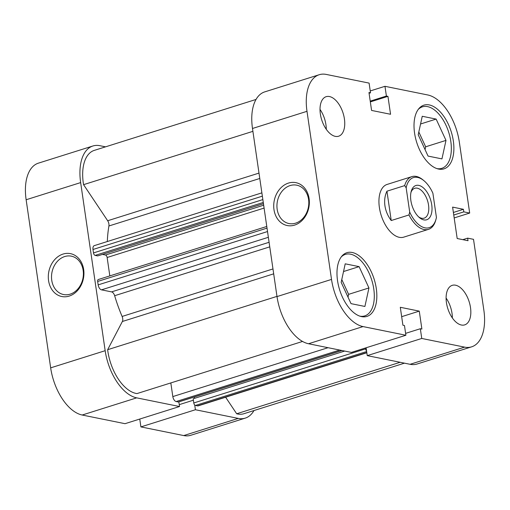 <?xml version="1.0" encoding="UTF-8"?>
<svg xmlns="http://www.w3.org/2000/svg" width="510" height="510" viewBox="0 0 510 510"><rect width="100%" height="100%" fill="white"/><g stroke="black" fill="none" stroke-linecap="round" stroke-linejoin="round"><path stroke-width="0.76" d="M69.181 296.093A21.879 17.633 101.4 0 1 48.565 280.608A21.879 17.633 101.4 0 1 63.049 254.069A21.879 17.633 101.4 0 1 83.672 269.554A21.879 17.633 101.4 0 1 69.181 296.093M64.713 256.549A19.578 15.778 -78.6 0 0 51.523 276.28A19.578 15.778 -78.6 0 0 63.571 294.538A19.578 15.778 -78.6 0 0 70.195 294.149A19.578 15.778 -78.6 0 0 83.385 274.418A19.578 15.778 -78.6 0 0 71.336 256.16A19.578 15.778 -78.6 0 0 64.713 256.549M238.253 418.41A43.758 23.664 72.5 0 0 245.265 418.117L190.759 435.285A43.758 23.664 -107.5 0 1 183.747 435.572L238.253 418.41L195.413 409.74L194.718 405.004M245.265 418.117A43.758 23.664 72.5 0 0 253.967 410.55M105.532 146.842L99.909 145.701A43.758 23.664 72.5 0 0 92.896 145.994A43.758 23.664 72.5 0 0 80.65 182.593L26.137 199.754A43.758 23.664 -107.5 0 1 38.39 163.155L92.896 145.994M178.857 401.861L179.533 406.527L125.026 423.689L82.186 415.019A43.758 23.664 -107.5 0 1 50.662 367.857L105.168 350.695L80.65 182.593M105.168 350.695A43.758 23.664 72.5 0 0 136.693 397.857L82.186 415.019M179.533 406.527L136.693 397.857M139.759 419.054L140.907 426.902L183.747 435.572M50.662 367.857L26.137 199.754M195.413 409.74L140.907 426.902M179.259 404.647L193.386 400.197M341.222 256.963A32.245 17.436 -107.5 0 1 345.378 254.382A32.245 17.436 -107.5 0 1 373.766 288.921A32.245 17.436 -107.5 0 1 364.746 315.894A32.245 17.436 -107.5 0 1 359.862 316.155M418.257 109.414A32.245 17.436 -107.5 0 1 422.414 106.832A32.245 17.436 -107.5 0 1 450.808 141.372A32.245 17.436 -107.5 0 1 441.781 168.338A32.245 17.436 -107.5 0 1 436.898 168.606M446.441 302.672A20.725 11.207 72.5 0 0 464.693 324.876A20.725 11.207 72.5 0 0 470.494 307.543A20.725 11.207 72.5 0 0 452.242 285.339A20.725 11.207 72.5 0 0 446.441 302.672M452.364 317.972A20.725 11.207 72.5 0 0 452.019 313.357A20.725 11.207 72.5 0 0 446.097 298.063M320.356 114.017A20.725 11.207 72.5 0 0 338.608 136.221A20.725 11.207 72.5 0 0 344.409 118.887A20.725 11.207 72.5 0 0 326.158 96.683A20.725 11.207 72.5 0 0 320.356 114.017M326.279 129.317A20.725 11.207 72.5 0 0 325.935 124.708A20.725 11.207 72.5 0 0 320.012 109.408M288.475 183.084A21.879 17.633 101.4 0 1 309.092 198.569A21.879 17.633 101.4 0 1 294.601 225.108A21.879 17.633 101.4 0 1 273.985 209.623A21.879 17.633 101.4 0 1 288.475 183.084M295.615 223.163A19.578 15.778 -78.6 0 0 308.805 203.439A19.578 15.778 -78.6 0 0 296.756 185.181A19.578 15.778 -78.6 0 0 290.133 185.563A19.578 15.778 -78.6 0 0 276.943 205.294A19.578 15.778 -78.6 0 0 288.991 223.552A19.578 15.778 -78.6 0 0 295.615 223.163M337.531 280.634A33.392 18.06 72.5 0 0 366.939 316.41A33.392 18.06 72.5 0 0 376.284 288.475A33.392 18.06 72.5 0 0 346.876 252.705A33.392 18.06 72.5 0 0 337.531 280.634M414.566 133.084A33.392 18.06 72.5 0 0 443.974 168.855A33.392 18.06 72.5 0 0 453.326 140.926A33.392 18.06 72.5 0 0 423.918 105.149A33.392 18.06 72.5 0 0 414.566 133.084M411.882 176.626L387.128 184.422A27.636 14.949 72.5 0 0 379.389 207.538A27.636 14.949 72.5 0 0 403.729 237.144L428.489 229.347A27.636 14.949 -107.5 0 1 408.963 214.952L409.696 212.039L406.164 187.827L404.685 185.608A27.636 14.949 -107.5 0 1 411.882 176.626A27.636 14.949 -107.5 0 1 422.994 179.909L423.963 180.712A26.252 14.197 72.5 0 0 406.164 187.827M410.091 364.299L464.604 347.131A43.758 23.664 72.5 0 0 471.61 346.845L417.103 364.006A43.758 23.664 -107.5 0 1 410.091 364.299L367.251 355.629L421.757 338.461L420.336 328.733L421.885 329.046L419.271 311.125L400.299 307.288L402.913 325.208L404.462 325.52L405.883 335.248L363.037 326.578L308.531 343.746A43.758 23.664 -107.5 0 1 277.006 296.584L331.519 279.416A43.758 23.664 72.5 0 0 363.037 326.578M366.103 347.775L367.251 355.629M405.883 335.248L351.371 352.416L308.531 343.746M471.61 346.845A43.758 23.664 72.5 0 0 483.862 310.246L473.516 239.33L467.638 238.144L468.008 240.707L457.183 238.521L452.606 207.111L463.431 209.298L463.8 211.867L469.684 213.052L459.338 142.143A43.758 23.664 72.5 0 0 427.813 94.981L384.973 86.311L386.395 96.039L387.944 96.358L390.558 114.272L371.58 110.434L368.966 92.514L370.515 92.826L369.093 83.098L326.253 74.428A43.758 23.664 72.5 0 0 319.241 74.715A43.758 23.664 72.5 0 0 306.994 111.314L252.488 128.482L277.006 296.584M252.488 128.482A43.758 23.664 -107.5 0 1 264.735 91.883L319.241 74.715M306.994 111.314L331.519 279.416M464.604 347.131L421.757 338.461M370.241 90.946L384.973 86.311M469.684 213.052L454.18 217.936M425.053 149.583L425.659 146.797L418.818 131.988M348.011 297.132L348.623 294.346L341.783 279.544M419.271 311.125L401.67 316.672M420.336 328.733L405.609 333.368M467.638 238.144L462.819 239.655M463.431 209.298L453.384 212.46M463.8 211.867L453.76 215.029M386.395 96.039L370.222 101.133M387.944 96.358L370.336 101.898M370.515 92.826L369.081 93.285M428.062 156.085L418.213 134.774L422.248 116.274L436.139 119.085L445.989 140.397L441.947 158.897L428.062 156.085M445.989 140.397L425.659 146.797M436.139 119.085L420.565 123.987M364.905 306.453L351.02 303.641L341.171 282.33L345.213 263.823L359.097 266.634L368.947 287.946L364.905 306.453M368.947 287.946L348.623 294.346M359.097 266.634L343.53 271.537M273.691 273.838L122.374 321.491L107.642 349.707A39.149 21.171 72.5 0 0 107.846 351.237A39.149 21.171 72.5 0 0 136.967 393.586L302.545 341.451M256.033 99.45L94.28 150.386A39.149 21.171 72.5 0 0 83.321 183.135A39.149 21.171 72.5 0 0 83.564 184.665L107.674 220.741L258.991 173.094M252.903 131.344L83.564 184.665M259.781 178.474L108.917 225.981A103.638 56.049 72.5 0 0 107.317 241.53M365.498 347.967L365.625 348.859A2.301 1.243 72.5 0 0 366.556 350.893M263.275 202.457L95.16 255.402L97.697 255.912L263.46 203.713M95.16 255.402A2.301 1.243 -107.5 0 1 93.502 252.915L92.998 249.486A4.609 2.493 -107.5 0 1 94.286 245.635L261.879 192.863M108.917 225.981A4.609 2.493 72.5 0 0 107.674 220.741M225.624 397.226L236.678 413.763A39.149 21.171 72.5 0 0 243.882 413.725L404.468 363.158M366.83 352.761L198.256 405.839A4.609 2.493 -107.5 0 1 197.517 405.871L366.805 352.563M366.652 351.543L195.445 405.45L197.517 405.871M195.445 405.45A2.301 1.243 -107.5 0 1 193.787 402.97L365.625 348.859M344.677 351.058L193.175 398.769L193.787 402.97M194.406 396.965L194.603 398.316M341.942 350.504L178.576 401.95A2.301 1.243 -107.5 0 1 178.207 401.963L176.135 401.542A4.609 2.493 -107.5 0 1 172.82 396.582L170.824 382.927M122.374 321.491A4.609 2.493 72.5 0 0 122.113 316.449L272.977 268.942M269.758 246.859L114.648 295.704A103.638 56.049 72.5 0 0 122.113 316.449M114.648 295.704A4.609 2.493 72.5 0 0 111.582 291.886L269.089 242.288M268.362 237.297L101.484 289.846L111.582 291.886M101.484 289.846A4.609 2.493 -107.5 0 1 98.162 284.88L267.52 231.546M267.023 228.117L97.665 281.45L98.162 284.88M97.665 281.45A2.301 1.243 -107.5 0 1 98.309 279.525L266.781 226.472M109.822 275.897L107.138 257.499A2.301 1.243 72.5 0 0 105.481 255.019L263.676 205.205M102.472 254.407L105.481 255.019M276.981 296.387L107.642 349.707M400.159 362.285L236.678 413.763M418.78 185.385A17.965 9.715 -107.5 0 1 431.721 204.746A17.965 9.715 -107.5 0 1 423.81 219.886A17.965 9.715 -107.5 0 1 419.469 217.636A17.965 9.715 -107.5 0 1 411.207 191.39A17.965 9.715 -107.5 0 1 418.78 185.385M418.64 216.89A15.663 8.472 72.5 0 0 421.642 218.255A15.663 8.472 72.5 0 0 424.148 218.152A15.663 8.472 72.5 0 0 428.119 202.859A15.663 8.472 72.5 0 0 417.25 188.177A15.663 8.472 72.5 0 0 414.745 188.279A15.663 8.472 72.5 0 0 410.952 192.468M408.963 214.952L391.227 220.537C387.842 216.03 385.745 211.114 384.935 205.791C384.189 200.468 384.859 195.598 386.943 191.193L404.685 185.608M409.696 212.039A26.252 14.197 72.5 0 0 436.044 219.07L435.693 220.358A27.636 14.949 -107.5 0 1 428.489 229.347M436.044 219.07A26.252 14.197 72.5 0 0 436.426 217.445L432.894 193.233A26.252 14.197 72.5 0 0 423.963 180.712M391.227 220.537L386.943 191.193M172.82 396.582L328.058 347.699M178.207 401.963L341.745 350.466M339.673 350.045L176.135 401.542M264.097 208.074L107.138 257.499M93.502 252.915L262.86 199.588M262.357 196.159L92.998 249.486M345.378 254.382L342.739 255.217M422.414 106.832L419.775 107.661M441.781 168.338L439.148 169.173M364.746 315.894L362.106 316.723"/></g></svg>
